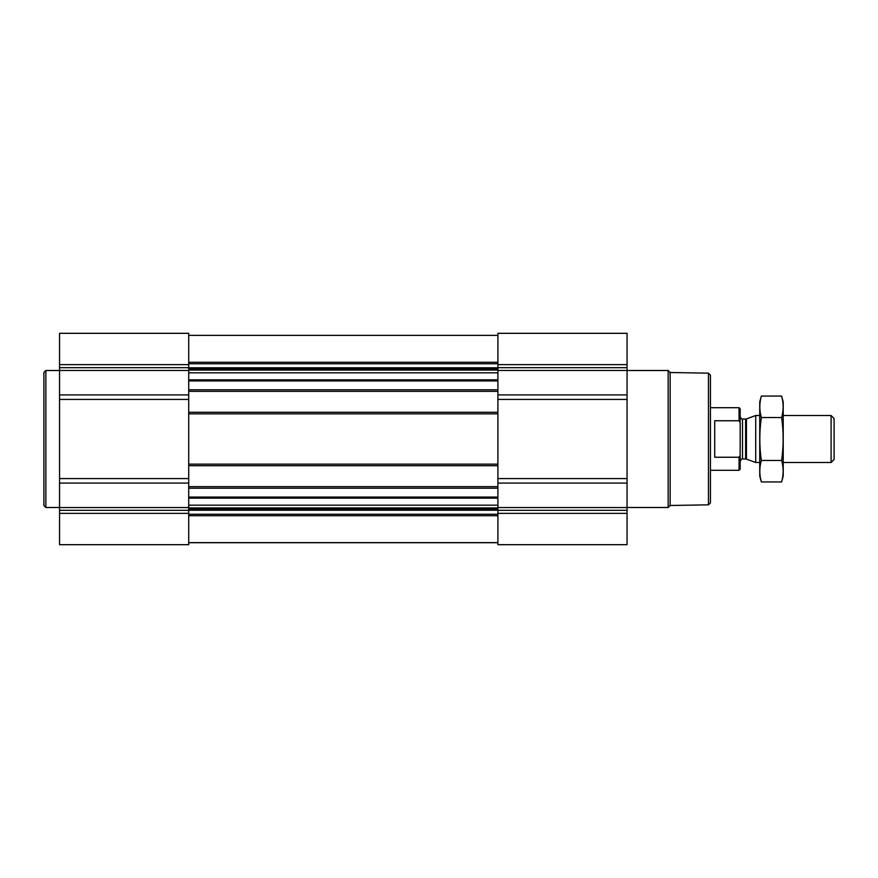 <?xml version="1.0" encoding="UTF-8"?>
<svg xmlns="http://www.w3.org/2000/svg" width="878" height="878" viewBox="0 0 878 878"><rect width="100%" height="100%" fill="white"/><g stroke="black" fill="none" stroke-linecap="round" stroke-linejoin="round"><path stroke-width="1.32" d="M188.715 498.166L188.715 544.678L59.55 544.678L59.55 333.322L188.715 333.322L188.715 498.166L497.903 498.166L497.903 544.678L627.057 544.678L627.057 513.367L497.903 513.367M627.057 513.367L627.057 333.322L497.903 333.322L497.903 498.166M188.715 542.714L497.903 542.714M188.715 391.347L497.903 391.347M188.715 412.287L497.903 412.287M188.715 465.713L497.903 465.713M188.715 486.653L497.903 486.653M708.469 373.172L708.469 504.828L710.423 502.874L710.423 375.125L708.469 373.172L670.144 372.502L668.158 370.505L627.057 370.505M708.469 504.828L670.144 505.498L670.144 372.502M670.144 505.498L668.158 507.495L668.158 370.505M59.55 507.495L45.854 507.495L45.854 370.505L59.55 370.505M45.854 507.495L43.9 505.53L43.9 372.47L45.854 370.505M739.067 457.24L739.056 470.312L740.165 469.203L740.165 408.797L739.056 407.688L710.423 407.688M740.165 422.724L739.056 420.749L739.056 407.688M739.056 420.749L714.725 420.749L714.725 457.251L739.056 457.251L739.88 455.803M831.093 415.514L831.093 462.486L834.1 459.479L834.1 418.521L831.093 415.514L783.22 415.514M759.733 462.486L755.717 462.486L755.717 415.514L759.733 415.514M781.629 481.934L783.22 475.986L783.22 402.014L781.629 396.066C783.659 403.221 783.659 410.377 781.629 417.533C783.659 431.658 783.659 445.969 781.629 460.467C783.659 467.623 783.659 474.779 781.629 481.934L761.336 481.934C759.305 474.779 759.305 467.623 761.336 460.467C759.305 446.342 759.305 432.031 761.336 417.533C759.305 410.377 759.305 403.221 761.336 396.066L781.629 396.066L782.583 400.357M760.37 477.643L761.336 481.934L759.733 475.986L759.733 402.014L761.336 396.066M781.629 460.467L761.336 460.467M781.629 417.533L761.336 417.533M188.715 362.274L497.903 362.274M188.715 335.374L497.903 335.374L188.715 335.374M188.715 497.058L497.903 497.058M188.715 488.212L497.903 488.212M188.715 464.144L497.903 464.144M188.715 413.856L497.903 413.856M188.715 389.788L497.903 389.788M188.715 380.942L497.903 380.942M188.715 542.626L497.903 542.626L188.715 542.626M188.715 515.726L497.903 515.726M627.057 364.633L497.903 364.633M627.057 367.684L497.903 367.684M627.057 370.45L497.903 370.45M627.057 394.913L497.903 394.913M627.057 399.435L497.903 399.435M627.057 478.565L497.903 478.565M627.057 483.087L497.903 483.087M627.057 507.55L497.903 507.55M627.057 510.316L497.903 510.316M188.715 363.755L497.903 363.755M188.715 367.772L497.903 367.772M188.715 369.122L497.903 369.122M188.715 370.066L497.903 370.066M188.715 372.832L497.903 372.832M188.715 379.834L497.903 379.834M188.715 505.168L497.903 505.168M188.715 507.934L497.903 507.934M188.715 508.878L497.903 508.878M188.715 510.228L497.903 510.228M188.715 514.245L497.903 514.245M188.715 364.633L59.55 364.633M188.715 367.684L59.55 367.684M188.715 370.45L59.55 370.45M188.715 394.913L59.55 394.913M188.715 399.435L59.55 399.435M188.715 478.565L59.55 478.565M188.715 483.087L59.55 483.087M188.715 507.55L59.55 507.55M188.715 510.316L59.55 510.316M188.715 513.367L59.55 513.367M746.432 418.894L745.62 419.036L745.62 458.964L746.432 459.106L746.432 418.894L755.717 415.514M745.62 458.964L742.514 458.964L742.514 419.036C742.206 419.717 741.427 418.938 740.165 416.688M668.158 507.495L627.057 507.495M739.056 470.312L710.423 470.312M831.093 462.486L783.22 462.486M746.432 459.106L755.717 462.486M745.62 419.036L742.514 419.036M742.514 458.964C742.206 458.283 741.427 459.062 740.165 461.312"/></g></svg>
